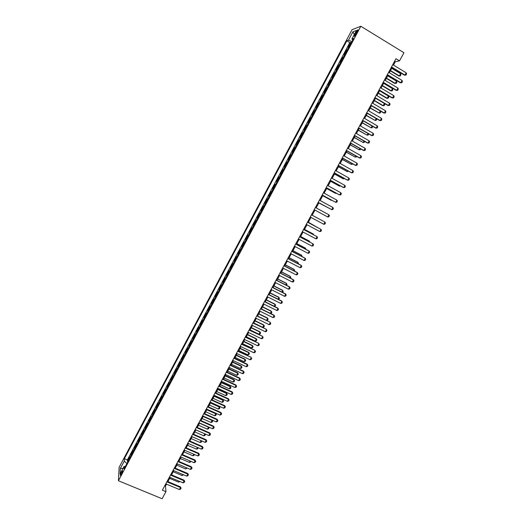 <?xml version="1.0" encoding="UTF-8"?>
<svg xmlns="http://www.w3.org/2000/svg" width="525" height="525" viewBox="0 0 525 525"><rect width="100%" height="100%" fill="white"/><g stroke="black" fill="none" stroke-linecap="round" stroke-linejoin="round"><path stroke-width="0.79" d="M121.393 474.318C122.502 471.982 122.83 470.781 122.371 470.708L121.498 471.962C120.389 474.285 120.061 475.486 120.52 475.571L121.393 474.318M352.052 29.702L119.129 467.276L118.42 480.742L360.833 26.25L352.052 29.702M349.204 46.64L348.127 46.922L350.569 42.341L351.264 42.761M347.57 49.704L346.507 49.973L347.202 50.393M346.507 49.973L344.072 54.541L345.122 54.292M341.047 61.93L340.016 62.14L342.444 57.586L343.14 57.999M336.984 69.549L335.974 69.727L338.402 65.179L339.098 65.592M332.929 77.149L331.944 77.287L334.359 72.752L335.055 73.165M328.886 84.735L327.922 84.833L330.33 80.312L331.026 80.719M324.85 92.295L323.905 92.367L326.314 87.852L327.009 88.259M320.827 99.842L319.902 99.875L322.304 95.373L323 95.78M316.811 107.376L315.906 107.369L318.301 102.874L318.997 103.281M312.808 114.89L311.916 114.85L314.311 110.362L315.007 110.762M308.812 122.384L307.939 122.305L310.327 117.836L311.023 118.23M304.822 129.859L303.975 129.747L306.351 125.285L307.053 125.685M300.845 137.32L300.018 137.176L302.387 132.72L303.089 133.114M296.874 144.762L296.067 144.585L298.436 140.142L299.132 140.529M292.917 152.191L292.123 151.974L294.486 147.545L295.188 147.932M288.967 159.593L288.192 159.351L290.555 154.928L291.25 155.315M285.022 166.989L284.274 166.707L286.624 162.291L287.326 162.678M281.092 174.359L280.357 174.044L282.706 169.641L283.402 170.028M277.167 181.716L276.458 181.368L278.795 176.977L279.497 177.358M272.56 188.672L273.262 189.052L272.56 188.672L274.897 184.295L275.592 184.669L276.99 181.624M271.694 191.986L271.005 191.592L268.675 195.963L269.371 196.337M267.789 199.303L267.12 198.877L264.797 203.234L265.499 203.608M263.898 206.607L263.248 206.141L260.932 210.492L261.627 210.86M260.013 213.885L259.383 213.393L257.066 217.731L257.768 218.098M256.141 221.15L255.531 220.625L253.221 224.956L253.916 225.317M252.276 228.401L251.678 227.837L249.375 232.162L250.077 232.523M248.417 235.633L247.839 235.036L245.543 239.348L246.245 239.708M244.571 242.852L244.013 242.222L241.717 246.527L242.419 246.881M240.732 250.051L240.194 249.388L237.904 253.68L238.606 254.034M236.9 257.23L236.381 256.541L234.098 260.82L234.8 261.174M233.08 264.397L232.575 263.675L230.298 267.947L231 268.301M229.268 271.55L228.782 270.795L226.511 275.054L227.207 275.408M225.461 278.683L224.995 277.896L222.725 282.148L223.427 282.496M221.668 285.803L221.215 284.983L218.958 289.223L219.653 289.57M217.882 292.904L217.448 292.051L215.191 296.284L215.893 296.632M214.102 299.992L213.688 299.106L211.437 303.332L212.139 303.673M210.328 307.059L209.934 306.141L207.69 310.36L208.392 310.695M206.568 314.114L206.194 313.162L203.949 317.369L204.652 317.71M202.814 321.149L202.46 320.171L200.222 324.371L200.924 324.706M199.073 328.171L198.732 327.16L196.494 331.347L197.197 331.682M195.333 335.18L195.011 334.136L192.787 338.317L193.489 338.645M191.605 342.169L191.303 341.099L189.079 345.266L189.781 345.594M187.891 349.145L187.602 348.042L185.384 352.203L186.086 352.524M184.177 356.101L183.907 354.972L181.696 359.12L182.398 359.441M180.475 363.044L180.219 361.883L178.014 366.023L178.717 366.345M176.781 369.967L176.544 368.78L174.339 372.908L175.042 373.229M173.099 376.884L172.876 375.664L170.677 379.785L171.38 380.1M169.418 383.782L169.214 382.528L167.022 386.643L167.724 386.958M165.749 390.659L165.559 389.379L163.373 393.481L164.076 393.796M162.087 397.523L161.917 396.217L159.731 400.312L160.433 400.621M158.432 404.375L158.281 403.036L156.102 407.124L156.804 407.433M154.79 411.213L154.652 409.841L152.48 413.917L153.182 414.225M151.154 418.031L151.029 416.633L148.864 420.702L149.566 421.011M147.525 424.837L147.42 423.413L145.254 427.468L145.957 427.77M143.903 431.622L143.817 430.172L141.658 434.221L142.36 434.523M140.293 438.401L140.221 436.918L138.062 440.954L138.764 441.256M136.684 445.161L136.631 443.645L134.479 447.681L135.181 447.976M133.088 451.907L133.048 450.365L130.902 454.387L131.611 454.683M393.494 65.093L395.318 61.733L399.518 60.88L395.981 58.721L162.363 490.173L165.952 491.663L165.532 485.992L166.523 484.155M355.792 32.511L354.874 34.237C354.053 35.864 353.909 36.566 354.447 36.33L357.282 31.953C358.102 30.319 358.247 29.623 357.709 29.866L355.792 32.511L356.692 33.062M125.377 466.371L124.071 466.462L123.972 469.002L353.568 38.45L351.921 39.027L352.774 39.939M124.071 466.462L120.081 473.95L120.35 468.464L124.281 461.081L124.373 458.66L346.848 40.806L348.423 40.254L352.925 31.795L356.501 30.43L351.921 39.027M350.569 42.341L349.814 42.597L127.372 459.92L127.339 461.081L128.041 461.377M129.504 458.633L129.478 457.065L127.339 461.081M130.935 455.943L130.902 454.387M134.525 449.21L134.479 447.681M138.127 442.457L138.062 440.954M141.737 435.691L141.658 434.221M145.353 428.912L145.254 427.468M148.975 422.113L148.864 420.702M152.604 415.308L152.48 413.917M156.247 408.476L156.102 407.124M159.895 401.638L159.731 400.312M163.551 394.78L163.373 393.481M167.213 387.909L167.022 386.643M170.887 381.025L170.677 379.785M174.569 374.122L174.339 372.908M178.257 367.205L178.014 366.023M181.958 360.268L181.696 359.12M185.66 353.318L185.384 352.203M189.374 346.356L189.079 345.266M193.095 339.373L192.787 338.317M196.829 332.377L196.494 331.347M200.57 325.362L200.222 324.371M204.317 318.334L203.949 317.369M208.071 311.292L207.69 310.36M211.838 304.231L211.437 303.332M215.611 297.157L215.191 296.284M219.391 290.062L218.958 289.223M223.184 282.955L222.725 282.148M226.984 275.835L226.511 275.054M230.79 268.695L230.298 267.947M234.603 261.535L234.098 260.82M238.429 254.363L237.904 253.68M242.268 247.17L241.717 246.527M246.107 239.964L245.543 239.348M249.959 232.746L249.375 232.162M253.818 225.507L253.221 224.956M257.69 218.249L257.066 217.731M261.568 210.978L260.932 210.492M265.453 203.687L264.797 203.234M269.351 196.383L268.675 195.963M274.897 184.295L275.422 184.564M278.795 176.977L279.523 177.306M282.706 169.641L283.447 169.936M286.624 162.291L287.385 162.553M290.555 154.928L291.336 155.151M294.486 147.545L295.293 147.735M298.436 140.142L299.257 140.3M302.387 132.72L303.233 132.845M306.351 125.285L307.217 125.377M310.327 117.836L311.207 117.889M314.311 110.362L315.21 110.381M318.301 102.874L319.22 102.861M322.304 95.373L323.243 95.32M326.314 87.852L327.272 87.76M330.33 80.312L331.314 80.187M334.359 72.752L335.363 72.588M338.402 65.179L339.419 64.982M342.444 57.586L343.488 57.35M165.952 491.663L162.107 498.75L118.42 480.742M399.518 60.88L403.942 52.73L360.833 26.25M167.902 481.615L170.172 477.428M171.544 474.889L173.821 470.682M175.192 468.156L177.483 463.923M178.848 461.403L181.151 457.144M182.516 454.63L184.833 450.352M186.185 447.851L188.521 443.546M189.866 441.053L192.209 436.728M193.561 434.241L195.917 429.89M197.256 427.416L199.625 423.038M200.963 420.571L203.346 416.174M204.678 413.713L207.073 409.29M208.399 406.836L210.807 402.393M212.133 399.945L214.554 395.483M215.873 393.041L218.308 388.553M219.621 386.124L222.068 381.603M223.381 379.188L225.835 374.647M227.141 372.232L229.615 367.671M230.915 365.269L233.402 360.675M234.701 358.286L237.195 353.673M238.488 351.284L241.001 346.644M242.287 344.269L244.814 339.609M246.1 337.24L248.633 332.548M249.913 330.192L252.466 325.48M253.739 323.131L256.305 318.393M258.707 313.957L267.606 318.327L266.477 320.408L257.578 316.043L260.151 311.286M261.417 308.956L264.009 304.165M265.269 301.842L267.875 297.032M269.128 294.715L271.747 289.879M273 287.575L275.632 282.706M276.878 280.416L279.523 275.52M280.763 273.236L283.428 268.321M284.655 266.044L287.332 261.102M288.566 258.832L291.257 253.864M292.478 251.606L295.181 246.612M296.402 244.368L299.119 239.348M300.333 237.103L303.063 232.057M304.27 229.832L307.02 224.759M308.221 222.534L310.984 217.435M312.185 215.224L314.961 210.098M316.155 207.893L318.931 202.762M320.138 200.537L322.921 195.405M324.135 193.161L326.911 188.029M328.138 185.771L330.914 180.639M332.148 178.356L334.924 173.237M336.171 170.933L338.947 165.808M340.207 163.485L342.976 158.366M344.249 156.023L347.018 150.911M348.298 148.542L351.067 143.43M352.36 141.048L355.123 135.936M356.429 133.534L359.192 128.428M360.511 126L363.274 120.894M364.599 118.447L367.362 113.347M368.701 110.88L371.457 105.781M372.809 103.294L375.565 98.201M376.924 95.688L379.68 90.602M381.052 88.069L383.808 82.983M385.192 80.43L387.942 75.344M389.34 72.772L392.09 67.692M394.59 61.294L395.318 61.733M164.791 485.684L165.532 485.992M351.908 41.56L348.423 40.254M349.814 42.597L346.848 40.806M127.372 459.92L124.373 458.66M124.281 461.081L126.906 463.503M354.27 34.611L352.925 31.795M120.35 468.464L123.027 468.425M392.766 64.647L406.206 72.811L406.58 73.966L405.956 75.108L404.44 75.173L391.361 67.246M406.206 72.811L404.959 75.101L391.519 66.957M405.956 75.108L404.44 75.173M390.37 70.868L398.849 75.994L399.341 75.922L400.562 73.677L391.742 68.335M400.562 73.677L400.936 74.806L400.326 75.928L398.849 75.994M390.521 70.586L399.341 75.922L400.326 75.928M388.612 72.332L402.052 80.443L402.432 81.585L401.815 82.727L400.299 82.786L387.214 74.904M402.052 80.443L400.811 82.727L387.365 74.629M401.815 82.727L400.299 82.786M384.464 79.99L397.911 88.056L398.298 89.184L397.674 90.326L396.172 90.379L383.079 82.543M397.911 88.056L396.67 90.333L383.217 82.287M397.674 90.326L396.172 90.379M380.323 87.629L393.776 95.648L394.163 96.771L393.547 97.906L392.05 97.958L378.952 90.169M393.776 95.648L392.536 97.926L379.083 89.919M393.547 97.906L392.05 97.958M376.195 95.255L389.648 103.228L390.049 104.337L389.432 105.472L387.936 105.512L374.837 97.768M389.648 103.228L388.415 105.499L374.962 97.538M389.432 105.472L387.936 105.512M386.321 78.35L394.8 83.442L395.286 83.383L396.5 81.145L387.68 75.836M396.5 81.145L396.88 82.267L396.27 83.383L394.8 83.442M386.459 78.081L395.286 83.383L396.27 83.383M382.279 85.811L390.758 90.877L391.237 90.832L392.451 88.6L383.624 83.317M392.451 88.6L392.831 89.709L392.227 90.825L390.758 90.877M382.41 85.562L391.237 90.832L392.227 90.825M378.243 93.253L386.728 98.293L387.201 98.26L388.408 96.036L379.582 90.786M388.408 96.036L388.795 97.132L388.192 98.247L386.728 98.293M378.367 93.023L387.201 98.26L388.192 98.247M374.22 100.682L382.705 105.689L383.171 105.676L384.379 103.451L375.546 98.234M384.379 103.451L384.773 104.541L384.169 105.65L382.705 105.689M374.338 100.465L383.171 105.676L384.169 105.65M372.074 102.861L385.534 110.788L385.934 111.891L385.324 113.019L383.834 113.052L370.729 105.354M385.534 110.788L384.307 113.052L370.84 105.144M380.428 111.057L380.756 111.93L380.152 113.039L379.148 113.072L380.29 110.972M370.204 108.097L379.148 113.072L370.315 107.888M367.966 110.453L381.432 118.328L381.839 119.418L381.222 120.547L379.739 120.573L366.627 112.921M381.432 118.328L380.205 120.586L366.739 112.724M376.51 118.689L376.747 119.306L376.143 120.409L375.139 120.448L376.195 118.506M366.201 115.487L375.139 120.448L366.306 115.303M363.871 118.02L377.337 125.856L377.744 126.932L377.134 128.061L375.657 128.08L362.545 120.474M377.337 125.856L376.11 128.107L362.637 120.291M372.612 126.315L372.146 127.765L371.142 127.811L372.113 126.026M362.204 122.863L371.142 127.811L362.303 122.693M359.776 125.573L373.255 133.363L373.669 134.433L373.052 135.555L371.582 135.568L358.463 128.002M373.255 133.363L372.028 135.607L358.555 127.838M368.721 133.921L368.156 135.102L367.146 135.161L368.038 133.521M358.221 130.226L367.146 135.161L358.306 130.069M355.701 133.114L369.173 140.851L369.593 141.907L368.983 143.03L367.513 143.036L354.395 135.516M369.173 140.851L367.953 143.095L354.473 135.365M364.717 141.435L364.179 142.426L363.162 142.485L363.969 141.008M354.244 137.57L363.162 142.485L354.322 137.425M351.625 140.628L365.111 148.319L365.531 149.369L364.921 150.491L363.458 150.491L350.333 143.017M365.111 148.319L363.891 150.557L350.411 142.879M360.662 148.897L360.209 149.73L359.192 149.802L359.914 148.47M350.273 144.893L359.192 149.802L350.346 144.769M347.57 148.129L361.056 155.774L361.482 156.817L360.872 157.927L359.415 157.927L346.283 150.491M361.056 155.774L359.835 158.005L346.349 150.373M356.613 156.338L356.245 157.021L355.228 157.093L355.865 155.918M346.316 152.204L355.228 157.093L346.375 152.093M343.514 155.61L357.007 163.209L357.44 164.24L356.829 165.355L355.379 165.342L342.248 157.959M357.007 163.209L355.792 165.441L342.3 157.854M352.577 163.767L352.295 164.292L351.271 164.371L351.829 163.347M342.366 159.502L351.271 164.371L342.418 159.397M348.548 171.176L347.327 171.636L347.799 170.756M338.422 166.773L347.327 171.636L338.467 166.688M344.531 178.566L343.389 178.881L343.783 178.152M334.491 174.037L343.389 178.881L334.53 173.965M339.472 163.078L352.971 170.632L353.404 171.649L352.8 172.758L351.35 172.745L338.212 165.401M352.971 170.632L351.757 172.856L338.264 165.309M335.442 170.52L348.941 178.034L349.381 179.045L348.777 180.147L347.333 180.127L334.195 172.83M348.941 178.034L347.734 180.252L334.235 172.751M331.419 177.955L344.918 185.417L345.365 186.421L344.761 187.523L343.324 187.491L330.179 180.239M344.918 185.417L343.717 187.628L330.212 180.18M340.522 185.942L339.458 186.113L339.773 185.528M330.566 181.276L339.458 186.113L330.599 181.223M327.403 185.364L340.909 192.787L341.362 193.777L340.758 194.88L339.327 194.841L326.176 187.628M340.909 192.787L339.708 194.992L326.202 187.589M326.655 188.508L335.173 193.174L335.77 192.892M326.675 188.462L335.541 193.325L336.387 193.233M323.4 192.76L336.912 200.137L337.365 201.114L336.761 202.217L335.711 202.342L322.186 195.005M336.912 200.137L335.711 202.342L322.199 194.978M322.75 195.713L331.268 200.36L331.78 200.235M322.763 195.687L332.187 200.452M332.916 207.473L333.375 208.438L332.778 209.541L331.721 209.672L318.202 202.361L331.721 209.672L332.916 207.473L319.403 200.137M318.852 202.912L327.803 207.565M318.859 202.899L327.994 207.664M315.42 207.5L328.939 214.791L329.398 215.749L328.801 216.845L327.744 216.982L314.226 209.705M327.744 216.982L328.939 214.791M311.443 214.843L324.962 222.088L325.428 223.04L324.837 224.129L323.774 224.273L310.249 217.042M323.774 224.273L324.962 222.088L311.45 214.83M307.473 222.173L320.998 229.373L321.471 230.311L320.873 231.4L319.81 231.551L306.285 224.365M319.81 231.551L320.998 229.373L307.486 222.147M317.093 227.259L308.365 222.278M317.467 227.456L308.378 222.252M303.516 229.484L317.048 236.637L317.52 237.569L316.929 238.658L315.86 238.816L302.328 231.669M315.86 238.816L317.048 236.637L303.542 229.438M313.149 234.524L313.366 234.124L304.493 229.425M313.733 234.832L313.044 233.901L304.513 229.386M299.565 236.775L313.097 243.889L313.576 244.808L312.985 245.89L311.916 246.061L298.384 238.96M311.916 246.061L313.097 243.889L299.598 236.723M295.627 244.053L309.159 251.121L309.645 252.033L309.054 253.116L307.985 253.286L294.446 246.232M307.985 253.286L309.159 251.121L308.838 250.865L295.667 243.981M291.697 251.311L305.235 258.339L305.721 259.238L305.137 260.321L304.06 260.498L290.522 253.483M304.06 260.498L305.235 258.339L304.92 258.07L291.743 251.226M309.212 241.776L309.507 241.231L300.628 236.558M309.96 242.169L309.192 240.995L300.654 236.506M305.281 249.007L305.655 248.318L296.776 243.672M306.029 249.395L305.347 248.069L296.809 243.607M301.357 256.22L301.809 255.386L292.93 250.773M302.111 256.607L301.507 255.13L292.97 250.694M287.772 258.556L301.317 265.538L301.809 266.431L301.219 267.507L300.142 267.697L286.598 260.722M300.142 267.697L301.317 265.538L301.009 265.256L287.831 258.457M297.445 263.419L297.977 262.447L289.091 257.86M298.2 263.806L298.463 263.32L297.682 262.172L289.144 257.762M283.861 265.781L297.406 272.724L297.905 273.604L297.314 274.68L296.238 274.877L282.693 267.947M296.238 274.877L297.406 272.724L297.111 272.423L283.927 265.67M293.547 270.598L294.151 269.483L285.265 264.928M294.295 270.985L294.637 270.349L293.862 269.2L285.324 264.817M279.956 272.987L293.508 279.891L294.007 280.763L293.423 281.833L292.34 282.037L278.788 275.146M292.34 282.037L293.508 279.891L293.213 279.582L280.028 272.862M289.649 277.764L290.332 276.511L281.446 271.976M290.404 278.145L290.824 277.371L290.056 276.216L281.512 271.858M276.065 280.179L289.616 287.037L290.115 287.903L289.537 288.973L288.448 289.183L274.897 282.338M288.448 289.183L289.616 287.037L289.334 286.716L276.143 280.042M285.764 284.911L286.525 283.52L277.633 279.011M286.519 285.292L287.017 284.366L286.25 283.211L277.705 278.88M272.18 287.359L285.731 294.177L286.237 295.024L285.659 296.093L284.57 296.31L271.012 289.511M284.57 296.31L285.731 294.177L285.456 293.836L272.265 287.201M268.301 294.518L281.859 301.291L282.371 302.137L281.787 303.201L280.698 303.424L267.14 296.664M280.698 303.424L281.859 301.291L281.59 300.943L268.393 294.348M264.436 301.665L277.994 308.392L278.506 309.225L277.928 310.288L276.832 310.524L263.274 303.804M276.832 310.524L277.994 308.392L277.732 308.031L264.534 301.481M281.892 292.044L282.726 290.515L273.833 286.033M282.608 292.405L283.224 291.349L282.457 290.187L273.912 285.882M278.02 299.165L278.933 297.491L270.04 293.042M278.558 299.427L279.438 298.318L278.677 297.157L270.126 292.878M274.168 306.259L275.146 304.454L266.254 300.024M274.516 306.436L275.658 305.274L274.897 304.106L266.346 299.854M260.571 308.792L274.135 315.479L274.654 316.306L274.076 317.363L272.98 317.605L259.416 310.925M272.98 317.605L274.135 315.479L273.886 315.105L260.682 308.595M270.316 313.346L271.373 311.397L262.474 307M270.48 313.432L271.32 313.248L271.884 312.211L271.13 311.036L262.579 306.81M256.725 315.899L270.04 322.16L270.815 323.367L270.237 324.424L269.135 324.667L255.57 318.032M256.837 315.689L270.04 322.16M269.135 324.667L270.29 322.547L270.815 323.367M267.369 317.96L268.124 319.134L267.369 317.96L258.818 313.753M268.124 319.134L267.56 320.171L266.477 320.408M252.879 322.993L266.214 329.201L266.976 330.409L266.405 331.465L265.302 331.715L251.731 325.119M253.004 322.77L266.214 329.201M265.302 331.715L266.451 329.602L266.976 330.409M253.818 322.98L262.723 327.318L263.852 325.244L254.947 320.9M263.622 324.863L264.37 326.038L263.622 324.863L255.065 320.683M264.37 326.038L263.806 327.075L262.723 327.318M249.047 330.074L262.388 336.23L263.15 337.437L262.579 338.494L261.476 338.75L247.898 332.194M249.178 329.838L262.388 336.23M261.476 338.75L262.618 336.643L263.15 337.437M250.071 329.903L258.976 334.215L260.098 332.148L251.193 327.83M259.875 331.748L260.623 332.929L259.875 331.748L251.317 327.6M260.623 332.929L260.059 333.966L258.976 334.215M245.221 337.135L258.576 343.238L259.33 344.452L258.759 345.502L257.657 345.765L244.079 339.255M245.359 336.886L258.576 343.238M257.657 345.765L258.799 343.665L259.33 344.452M246.33 336.807L255.235 341.092L256.358 339.032L247.452 334.74M256.141 338.625L256.882 339.806L256.141 338.625L247.583 334.497M256.882 339.806L256.325 340.837L255.235 341.092M241.408 344.183L254.769 350.234L255.524 351.448L254.953 352.498L253.844 352.767L240.266 346.297M241.552 343.921L254.769 350.234M253.844 352.767L254.986 350.667L255.524 351.448M242.596 343.704L251.508 347.957L252.623 345.903L243.718 341.637M252.413 345.483L253.155 346.671L252.413 345.483L243.856 341.381M253.155 346.671L252.597 347.694L251.508 347.957M237.602 351.212L250.97 357.21L251.724 358.431L251.153 359.474L250.044 359.75L236.46 353.318M237.753 350.936L250.97 357.21M250.044 359.75L251.18 357.656L251.724 358.431M238.875 350.575L247.78 354.808L248.896 352.754L239.991 348.515M248.699 352.321L249.434 353.515L248.699 352.321L240.135 348.246M249.434 353.515L248.876 354.539L247.78 354.808M233.802 358.227L247.387 364.632L247.183 364.173L247.931 365.393L247.367 366.437L246.251 366.719L232.667 360.334M233.96 357.938L247.183 364.173M246.251 366.719L247.387 364.632L247.931 365.393M235.154 357.44L244.066 361.646L245.182 359.592L236.27 355.379M244.991 359.152L245.72 360.347L244.991 359.152L236.421 355.103M245.72 360.347L245.162 361.371L244.066 361.646M230.016 365.229L243.6 371.588L243.403 371.116L244.151 372.343L243.58 373.387L242.465 373.675L228.88 367.323M230.18 364.921L243.403 371.116M242.465 373.675L243.6 371.588L244.151 372.343M231.446 364.284L240.365 368.465L241.474 366.417L232.562 362.23M241.283 365.964L242.012 367.159L241.283 365.964L232.719 361.935M242.012 367.159L241.461 368.183L240.365 368.465M226.236 372.212L239.82 378.532L239.636 378.046L240.371 379.28L239.807 380.317L238.691 380.612L225.1 374.305M226.406 371.89L239.636 378.046M238.691 380.612L239.82 378.532L240.371 379.28M227.752 371.116L236.663 375.27L237.773 373.229L228.861 369.068M237.595 372.763L238.317 373.964L237.595 372.763L229.025 368.76M238.317 373.964L237.766 374.981L236.663 375.27M222.462 379.181L236.053 385.462L235.869 384.963L236.611 386.197L236.047 387.233L234.924 387.535L221.327 381.268M222.639 378.847L235.869 384.963M234.924 387.535L236.053 385.462L236.611 386.197M224.057 377.928L232.975 382.056L234.078 380.021L225.166 375.887M233.907 379.542L234.629 380.75L233.907 379.542L225.337 375.565M234.629 380.75L234.078 381.767L232.975 382.056M218.695 386.131L232.286 392.372L232.116 391.86L232.851 393.1L232.286 394.131L231.164 394.446L217.567 388.211M218.886 385.783L232.116 391.86M231.164 394.446L232.286 392.372L232.851 393.1M220.375 384.733L229.294 388.835L230.396 386.8L221.478 382.692M230.232 386.315L230.948 387.516L230.232 386.315L221.662 382.358M230.948 387.516L230.396 388.533L229.294 388.835M214.942 393.067L228.539 399.269L228.368 398.744L229.103 399.984L228.539 401.015L227.41 401.336L213.813 395.141M215.138 392.707L228.368 398.744M227.41 401.336L228.539 399.269L229.103 399.984M216.7 391.519L225.619 395.594L226.721 393.566L217.803 389.484M226.564 393.067L227.279 394.275L226.564 393.067L217.987 389.137M227.279 394.275L226.728 395.286L225.619 395.594M211.194 399.984L224.792 406.153L224.634 405.615L225.363 406.855L224.798 407.886L223.67 408.214L210.072 402.058M211.398 399.61L224.634 405.615M223.67 408.214L224.792 406.153L225.363 406.855M213.032 398.285L221.957 402.34L223.053 400.319L214.134 396.257M222.902 399.801L223.611 401.015L222.902 399.801L214.325 395.902M223.611 401.015L223.066 402.025L221.957 402.34M207.454 406.888L221.058 413.017L220.9 412.466L221.629 413.713L221.071 414.743L219.936 415.072L206.338 408.962M207.664 406.508L220.9 412.466M219.936 415.072L221.058 413.017L221.629 413.713M209.377 405.044L218.295 409.067L219.391 407.052L210.473 403.016M219.247 406.527L219.955 407.741L219.247 406.527L210.669 402.649M219.955 407.741L219.411 408.752L218.295 409.067M203.726 413.779L217.33 419.862L217.179 419.304L217.901 420.558L217.343 421.582L216.208 421.916L202.604 415.846M203.943 413.378L217.179 419.304M216.208 421.916L217.33 419.862L217.901 420.558M205.721 411.784L214.646 415.787L215.742 413.772L206.817 409.762M215.604 413.234L216.307 414.455L215.604 413.234L207.027 409.382M216.307 414.455L215.762 415.459L214.646 415.787M200.005 420.656L213.609 426.7L213.472 426.129L214.187 427.383L213.629 428.407L212.494 428.748L198.89 422.71M200.228 420.243L213.472 426.129M212.494 428.748L213.609 426.7L214.187 427.383M202.079 418.51L211.004 422.487L212.1 420.479L203.175 416.496M212.041 420.053L212.664 421.148L211.988 420.033M212.664 421.148L212.12 422.152L211.004 422.487M196.291 427.514L209.895 433.519L209.764 432.935L210.479 434.195L209.921 435.212L208.786 435.56L195.175 429.568M196.521 427.087L209.764 432.935M208.786 435.56L209.895 433.519L210.479 434.195M198.443 425.217L207.375 429.174L208.464 427.166L199.533 423.209M208.576 427.009L209.035 427.836L208.412 426.937M209.035 427.836L208.491 428.833L207.375 429.174M192.583 434.352L206.194 440.324L206.069 439.727L206.778 440.987L206.227 442.004L205.085 442.365L191.474 436.406M192.819 433.919L206.069 439.727M205.085 442.365L206.194 440.324L206.778 440.987M194.821 431.917L203.746 435.842L204.835 433.84L195.904 429.909M205.118 433.945L205.413 434.503L204.829 433.821M205.413 434.503L204.868 435.501L203.746 435.842M188.888 441.184L202.499 447.11L202.381 446.506L203.09 447.766L202.538 448.783L201.39 449.144L187.779 443.225M189.131 440.731L202.381 446.506M201.39 449.144L202.499 447.11L203.09 447.766M201.659 440.862L201.252 442.148L200.13 442.503L201.141 440.639M191.198 438.598L200.13 442.503M201.456 440.77L201.797 441.151M185.2 447.996L198.811 453.889L198.699 453.272L199.408 454.532L198.857 455.549L197.708 455.917L184.091 450.037M185.45 447.53L198.699 453.272M197.708 455.917L198.811 453.889L199.408 454.532M198.174 447.746L197.643 448.79L196.521 449.144L197.446 447.431M187.589 445.266L196.521 449.144M181.519 454.794L195.136 460.648L195.031 460.018L195.733 461.285L195.182 462.295L194.033 462.669L180.416 456.829M181.775 454.315L195.031 460.018M194.033 462.669L195.136 460.648L195.733 461.285M194.519 454.538L194.047 455.411L192.918 455.772L193.764 454.21M183.986 451.92L192.918 455.772M177.844 461.573L191.461 467.388L191.363 466.751L192.065 468.018L191.513 469.028L190.365 469.409L176.748 463.608M178.113 461.088L191.363 466.751M190.365 469.409L191.461 467.388L192.065 468.018M190.844 461.304L190.45 462.02L189.322 462.387L190.089 460.976M180.39 458.555L189.322 462.387M174.182 468.339L187.799 474.121L187.707 473.465L188.403 474.738L187.858 475.748L186.703 476.136L173.086 470.367M174.451 467.841L187.707 473.465M186.703 476.136L187.799 474.121L188.403 474.738M187.176 468.051L185.738 468.983L186.421 467.729M176.8 465.183L185.738 468.983M170.527 475.092L184.144 480.834L184.065 480.172L184.754 481.445L184.209 482.449L183.054 482.842L169.431 477.113M170.802 474.58L184.065 480.172M183.054 482.842L184.144 480.834L184.754 481.445M183.514 474.784L182.155 475.571L182.759 474.462M173.224 471.791L182.155 475.571M166.878 481.832L180.502 487.535L180.423 486.859L181.112 488.138L180.567 489.136L179.406 489.536L165.788 483.847M167.16 481.3L180.423 486.859M179.406 489.536L180.502 487.535L181.112 488.138M179.858 481.504L178.585 482.14L179.104 481.182M169.647 478.387L178.585 482.14M347.32 49.724L348.954 46.659M129.445 458.325L130.882 455.634M133.035 451.598L134.466 448.901M136.625 444.859L138.068 442.155M140.227 438.106L141.671 435.396M143.837 431.333L145.281 428.623M147.453 424.548L148.903 421.831M151.082 417.749L152.532 415.026M154.711 410.937L156.168 408.207M158.353 404.106L159.817 401.369M162.008 397.261L163.465 394.518M165.664 390.403L167.127 387.653M169.332 383.526L170.796 380.769M173.007 376.635L174.477 373.872M176.689 369.725L178.165 366.962M180.377 362.808L181.86 360.032M184.078 355.865L185.561 353.089M187.786 348.915L189.269 346.126M191.5 341.946L192.99 339.157M195.228 334.963L196.718 332.161M198.955 327.961L200.452 325.159M202.696 320.946L204.199 318.137M206.45 313.911L207.952 311.095M210.21 306.863L211.713 304.041M213.97 299.801L215.48 296.973M217.75 292.72L219.26 289.885M221.53 285.626L223.046 282.785M225.323 278.512L226.846 275.664M229.123 271.386L230.646 268.531M232.936 264.239L234.458 261.378M236.755 257.079L238.284 254.212M240.581 249.9L242.117 247.026M244.414 242.707L245.956 239.827M248.259 235.495L249.802 232.608M252.112 228.27L253.66 225.376M255.977 221.032L257.526 218.124M259.849 213.767L261.397 210.86M263.727 206.489L265.283 203.575M267.619 199.198L269.174 196.278M271.517 191.887L273.079 188.961M279.339 177.22L280.908 174.274M283.264 169.857L284.832 166.911M287.195 162.481L288.77 159.521M291.139 155.085L292.72 152.119M295.089 147.669L296.678 144.703M299.053 140.241L300.641 137.268M303.023 132.792L304.618 129.813M307.007 125.331L308.602 122.338M310.997 117.849L312.592 114.85M314.993 110.348L316.595 107.343M319.003 102.834L320.604 99.822M323.019 95.301L324.627 92.282M327.042 87.747L328.657 84.722M331.078 80.181L332.699 77.142M335.127 72.588L336.748 69.549M339.183 64.988L340.804 61.937M343.245 57.363L344.873 54.311M355.733 34.762L354.874 34.237"/></g></svg>
